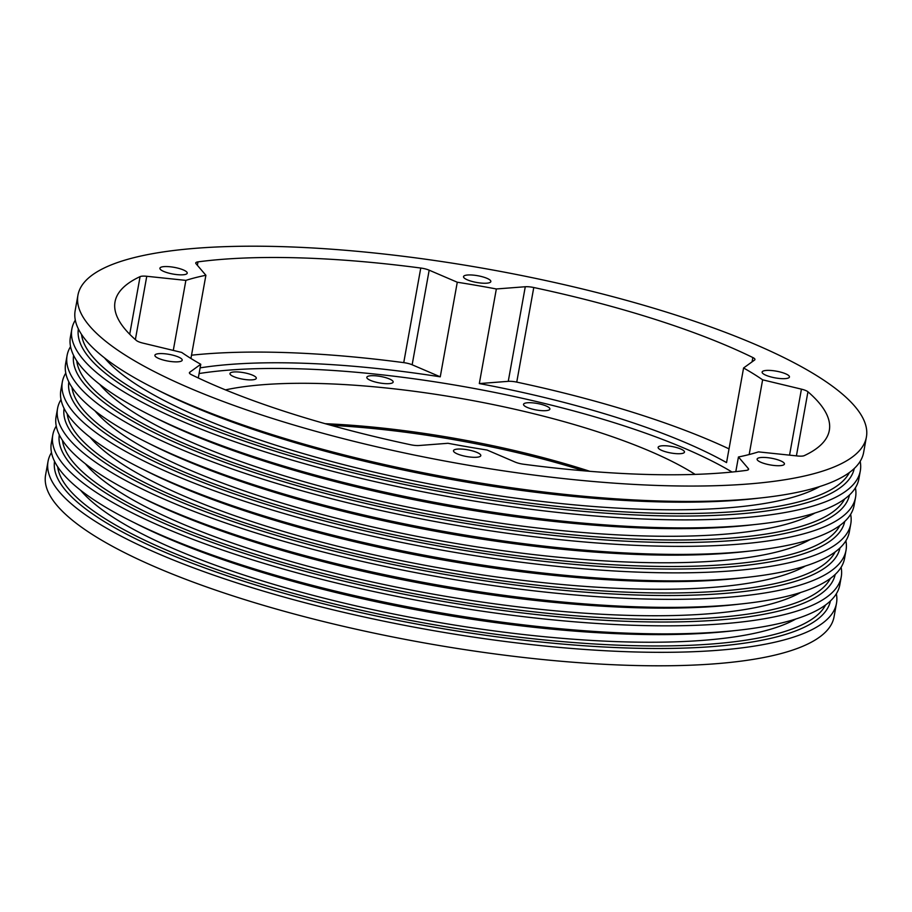 <?xml version="1.0" encoding="UTF-8"?>
<svg xmlns="http://www.w3.org/2000/svg" width="912" height="912" viewBox="0 0 912 912"><rect width="100%" height="100%" fill="white"/><g stroke="black" fill="none" stroke-linecap="round" stroke-linejoin="round"><path stroke-width="1.37" d="M157.639 390.028A391.202 95.965 10.2 0 0 271.274 435.366A391.202 95.965 10.2 0 0 758.647 498.169M77.942 295.192L75.172 310.57A400.562 98.257 10.2 0 0 220.237 416.795A400.562 98.257 10.2 0 0 267.182 433.018A400.562 98.257 10.2 0 0 690.635 501.429A400.562 98.257 10.2 0 0 863.63 452.432L866.4 437.065A400.562 98.257 10.2 0 0 674.39 314.606A400.562 98.257 10.2 0 0 77.942 295.192A400.562 98.257 10.2 0 0 269.952 417.65A400.562 98.257 10.2 0 0 866.4 437.065M75.308 320.112A400.562 98.257 10.2 0 0 71.854 329.015A400.562 98.257 10.2 0 0 263.864 451.474A400.562 98.257 10.2 0 0 860.312 470.888A400.562 98.257 10.2 0 0 860.176 461.335M81.51 334.362A391.202 95.965 10.2 0 0 269.234 446.72A391.202 95.965 10.2 0 0 849.403 472.53M104.458 357.846A378.742 92.91 10.2 0 0 275.515 445.113A378.742 92.91 10.2 0 0 819.717 486.541M152.874 416.51A391.202 95.965 10.2 0 0 266.509 461.86A391.202 95.965 10.2 0 0 753.882 524.651M71.854 329.015L70.406 337.052A400.562 98.257 10.2 0 0 215.471 443.278A400.562 98.257 10.2 0 0 262.417 459.511A400.562 98.257 10.2 0 0 685.87 527.911A400.562 98.257 10.2 0 0 858.865 478.914L860.312 470.888M70.543 346.606A400.562 98.257 10.2 0 0 67.089 355.509A400.562 98.257 10.2 0 0 259.099 477.956A400.562 98.257 10.2 0 0 855.547 497.371A400.562 98.257 10.2 0 0 855.41 487.829M76.745 360.844A391.202 95.965 10.2 0 0 264.469 473.203A391.202 95.965 10.2 0 0 844.637 499.012M99.693 384.328A378.742 92.91 10.2 0 0 270.75 471.607A378.742 92.91 10.2 0 0 814.94 513.023M148.109 443.004A391.202 95.965 10.2 0 0 261.744 488.342A391.202 95.965 10.2 0 0 749.105 551.144M67.089 355.509L65.641 363.546A400.562 98.257 10.2 0 0 210.706 469.771A400.562 98.257 10.2 0 0 257.651 485.993A400.562 98.257 10.2 0 0 681.104 554.405A400.562 98.257 10.2 0 0 854.099 505.408L855.547 497.371M65.778 373.088A400.562 98.257 10.2 0 0 62.324 381.991A400.562 98.257 10.2 0 0 254.334 504.45A400.562 98.257 10.2 0 0 850.782 523.864A400.562 98.257 10.2 0 0 850.645 514.311M71.98 387.338A391.202 95.965 10.2 0 0 259.692 499.696A391.202 95.965 10.2 0 0 839.872 525.506M94.928 410.822A378.742 92.91 10.2 0 0 265.985 498.089A378.742 92.91 10.2 0 0 810.175 539.516M143.344 469.486A391.202 95.965 10.2 0 0 256.979 514.835A391.202 95.965 10.2 0 0 744.34 577.627M62.324 381.991L60.876 390.028A400.562 98.257 10.2 0 0 205.941 496.253A400.562 98.257 10.2 0 0 252.886 512.487A400.562 98.257 10.2 0 0 676.339 580.887A400.562 98.257 10.2 0 0 849.334 531.901L850.782 523.864M61.013 399.581A400.562 98.257 10.2 0 0 57.559 408.485A400.562 98.257 10.2 0 0 249.569 530.932A400.562 98.257 10.2 0 0 846.017 550.346A400.562 98.257 10.2 0 0 845.88 540.805M67.214 413.82A391.202 95.965 10.2 0 0 254.927 526.178A391.202 95.965 10.2 0 0 835.107 551.988M90.151 437.304A378.742 92.91 10.2 0 0 261.22 524.582A378.742 92.91 10.2 0 0 805.41 565.999M138.578 495.98A391.202 95.965 10.2 0 0 252.202 541.318A391.202 95.965 10.2 0 0 739.575 604.12M57.559 408.485L56.111 416.522A400.562 98.257 10.2 0 0 201.176 522.747A400.562 98.257 10.2 0 0 248.121 538.969A400.562 98.257 10.2 0 0 671.574 607.381A400.562 98.257 10.2 0 0 844.569 558.383L846.017 550.346M56.248 426.064A400.562 98.257 10.2 0 0 52.793 434.967A400.562 98.257 10.2 0 0 244.804 557.426A400.562 98.257 10.2 0 0 841.252 576.84A400.562 98.257 10.2 0 0 841.115 567.287M62.449 440.314A391.202 95.965 10.2 0 0 250.162 552.672A391.202 95.965 10.2 0 0 830.342 578.482M85.386 463.798A378.742 92.91 10.2 0 0 256.454 551.065A378.742 92.91 10.2 0 0 800.645 592.492M140.573 342.456A9.918 2.428 10.2 0 0 142.91 343.106L181.716 352.442A327.191 80.267 10.2 0 0 200.765 364.276L189.764 372.233A9.918 2.428 10.2 0 0 189.4 372.734A9.918 2.428 10.2 0 0 191.486 374.718A362.885 89.023 10.2 0 0 288.967 412.805A362.885 89.023 10.2 0 0 410.571 444.737A9.918 2.428 10.2 0 0 419.064 445.512L447.997 443.289A327.191 80.267 10.2 0 0 487.054 450.026L515.166 462.088A9.918 2.428 10.2 0 0 517.172 462.817A9.918 2.428 10.2 0 0 523.579 464.231A362.885 89.023 10.2 0 0 746.335 470.387A9.918 2.428 10.2 0 0 748.604 469.292A9.918 2.428 10.2 0 0 748.319 468.54L738.446 456.98A327.191 80.267 10.2 0 0 758.465 451.885L797.578 455.989A9.918 2.428 10.2 0 0 804.259 455.635A362.885 89.023 10.2 0 0 829.316 430.396A362.885 89.023 10.2 0 0 807.941 391.784A9.918 2.428 10.2 0 0 801.431 389.15L762.626 379.825A327.191 80.267 10.2 0 0 743.576 367.981L754.577 360.035A9.918 2.428 10.2 0 0 754.942 359.533A9.918 2.428 10.2 0 0 752.845 357.538A362.885 89.023 10.2 0 0 533.771 287.519A9.918 2.428 10.2 0 0 525.278 286.744L496.345 288.967A327.191 80.267 10.2 0 0 457.277 282.23L429.176 270.18A9.918 2.428 10.2 0 0 420.763 268.037A362.885 89.023 10.2 0 0 197.995 261.869A9.918 2.428 10.2 0 0 195.738 262.964A9.918 2.428 10.2 0 0 196.023 263.728L205.895 275.276A327.191 80.267 10.2 0 0 185.877 280.383L146.764 276.279A9.918 2.428 10.2 0 0 140.083 276.621A362.885 89.023 10.2 0 0 115.026 301.872A362.885 89.023 10.2 0 0 136.401 340.484A9.918 2.428 10.2 0 0 140.573 342.456M777.776 459.785A13.885 3.409 10.2 0 0 757.108 459.112A13.885 3.409 10.2 0 0 763.766 463.353A13.885 3.409 10.2 0 0 784.434 464.026A13.885 3.409 10.2 0 0 777.776 459.785M474.16 451.383A13.885 3.409 10.2 0 0 453.492 450.71A13.885 3.409 10.2 0 0 460.138 454.951A13.885 3.409 10.2 0 0 480.806 455.624A13.885 3.409 10.2 0 0 474.16 451.383M175.56 355.942A13.885 3.409 10.2 0 0 154.892 355.27A13.885 3.409 10.2 0 0 161.538 359.51A13.885 3.409 10.2 0 0 182.206 360.183A13.885 3.409 10.2 0 0 175.56 355.942M180.576 268.915A13.885 3.409 10.2 0 0 159.908 268.242A13.885 3.409 10.2 0 0 166.565 272.483A13.885 3.409 10.2 0 0 187.234 273.155A13.885 3.409 10.2 0 0 180.576 268.915M484.204 277.305A13.885 3.409 10.2 0 0 463.524 276.632A13.885 3.409 10.2 0 0 470.182 280.885A13.885 3.409 10.2 0 0 490.85 281.557A13.885 3.409 10.2 0 0 484.204 277.305M782.804 372.746A13.885 3.409 10.2 0 0 762.124 372.073A13.885 3.409 10.2 0 0 768.782 376.314A13.885 3.409 10.2 0 0 789.45 376.987A13.885 3.409 10.2 0 0 782.804 372.746M249.888 374.182A13.384 3.283 10.2 0 0 229.961 373.532A13.384 3.283 10.2 0 0 236.379 377.625A13.384 3.283 10.2 0 0 256.306 378.275A13.384 3.283 10.2 0 0 249.888 374.182M386.745 377.967A13.384 3.283 10.2 0 0 366.818 377.317A13.384 3.283 10.2 0 0 373.236 381.41A13.384 3.283 10.2 0 0 393.163 382.06A13.384 3.283 10.2 0 0 386.745 377.967M543.472 404.985A13.384 3.283 10.2 0 0 523.534 404.347A13.384 3.283 10.2 0 0 529.952 408.428A13.384 3.283 10.2 0 0 549.89 409.078A13.384 3.283 10.2 0 0 543.472 404.985M678.061 448.009A13.384 3.283 10.2 0 0 658.133 447.359A13.384 3.283 10.2 0 0 664.552 451.451A13.384 3.283 10.2 0 0 684.479 452.101A13.384 3.283 10.2 0 0 678.061 448.009M133.813 522.462A391.202 95.965 10.2 0 0 247.437 567.811A391.202 95.965 10.2 0 0 734.81 630.602M52.793 434.967L51.346 443.004A400.562 98.257 10.2 0 0 196.411 549.229A400.562 98.257 10.2 0 0 243.356 565.463A400.562 98.257 10.2 0 0 666.809 633.874A400.562 98.257 10.2 0 0 839.804 584.877L841.252 576.84M51.482 452.557A400.562 98.257 10.2 0 0 48.028 461.461A400.562 98.257 10.2 0 0 240.038 583.919A400.562 98.257 10.2 0 0 836.486 603.322A400.562 98.257 10.2 0 0 836.35 593.78M57.684 466.807A391.202 95.965 10.2 0 0 245.396 579.154A391.202 95.965 10.2 0 0 825.577 604.964M80.621 490.28A378.742 92.91 10.2 0 0 251.689 577.558A378.742 92.91 10.2 0 0 795.88 618.974M198.292 377.99L200.765 364.276M173.28 350.413L185.877 280.383M190.927 358.473L205.895 275.276M200.116 367.867A327.191 80.267 -169.8 0 1 440.257 376.827L457.277 282.23M729.019 448.875A362.885 89.023 10.2 0 0 516.751 382.117A9.918 2.428 10.2 0 0 508.258 381.341L479.324 383.564L496.345 288.967M479.324 383.564A327.191 80.267 -169.8 0 1 620.331 418.642A327.191 80.267 -169.8 0 1 726.556 462.589L743.576 367.981M732.04 472.04A327.191 80.267 10.2 0 0 619.305 424.319A327.191 80.267 10.2 0 0 199.101 373.544M695.115 474.388A277.613 68.104 10.2 0 0 594.282 430.703A277.613 68.104 10.2 0 0 225.469 389.891M589.893 471.322A277.613 68.104 10.2 0 0 587.134 470.432A277.613 68.104 10.2 0 0 325.174 423.692M583.84 470.82A279.596 68.582 10.2 0 0 331.022 425.323M48.028 461.461L45.6 474.935A400.562 98.257 10.2 0 0 237.61 597.394A400.562 98.257 10.2 0 0 834.058 616.808L836.486 603.322M749.174 454.541L762.626 379.825M735.802 471.652L738.446 456.98M440.257 376.827L412.156 364.777A9.918 2.428 10.2 0 0 403.742 362.634A362.885 89.023 10.2 0 0 191.52 355.201M220.237 416.795L223.862 418.152A394.178 96.695 10.2 0 0 270.066 434.112A394.178 96.695 10.2 0 0 686.77 501.44L690.635 501.429M78.364 328.901A394.178 96.695 10.2 0 0 267.433 448.738A394.178 96.695 10.2 0 0 854.248 468.506M215.471 443.278L219.097 444.634A394.178 96.695 10.2 0 0 265.289 460.606A394.178 96.695 10.2 0 0 682.005 527.923L685.87 527.911M73.598 355.395A394.178 96.695 10.2 0 0 262.667 475.22A394.178 96.695 10.2 0 0 849.482 494.999M210.706 469.771L214.331 471.128A394.178 96.695 10.2 0 0 260.524 487.099A394.178 96.695 10.2 0 0 677.24 554.416L681.104 554.405M68.833 381.877A394.178 96.695 10.2 0 0 257.902 501.714A394.178 96.695 10.2 0 0 844.717 521.482M205.941 496.253L209.566 497.61A394.178 96.695 10.2 0 0 255.759 513.581A394.178 96.695 10.2 0 0 672.475 580.898L676.339 580.887M64.068 408.371A394.178 96.695 10.2 0 0 253.137 528.196A394.178 96.695 10.2 0 0 839.952 547.975M201.176 522.747L204.801 524.104A394.178 96.695 10.2 0 0 250.994 540.075A394.178 96.695 10.2 0 0 667.709 607.392L671.574 607.381M59.303 434.853A394.178 96.695 10.2 0 0 248.372 554.69A394.178 96.695 10.2 0 0 835.187 574.457M196.411 549.229L200.036 550.586A394.178 96.695 10.2 0 0 246.229 566.557A394.178 96.695 10.2 0 0 662.944 633.874L666.809 633.874M54.538 461.347A394.178 96.695 10.2 0 0 243.607 581.172A394.178 96.695 10.2 0 0 830.422 600.951M796.415 455.863L807.941 391.784M789.553 455.145L801.431 389.15M748.068 469.908L748.319 468.54M189.559 373.327L189.764 372.233M135.375 339.583L146.764 276.279M129.709 334.259L140.083 276.621M412.156 364.777L429.176 270.18M403.742 362.634L420.763 268.037M197.38 265.312L197.995 261.869M752.081 361.836L752.845 357.538M516.751 382.117L533.771 287.519M508.258 381.341L525.278 286.744"/></g></svg>
